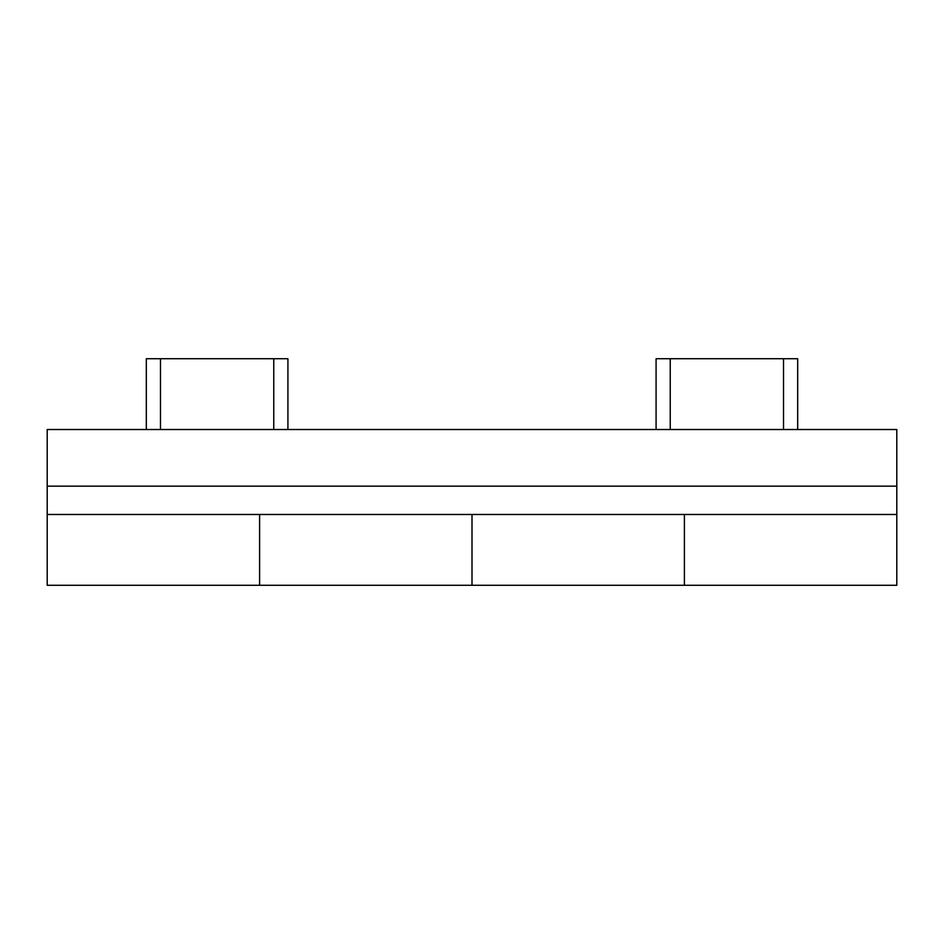 <?xml version="1.0" encoding="UTF-8"?>
<svg xmlns="http://www.w3.org/2000/svg" width="944" height="944" viewBox="0 0 944 944"><rect width="100%" height="100%" fill="white"/><g stroke="black" fill="none" stroke-linecap="round" stroke-linejoin="round"><path stroke-width="1.42" d="M47.2 514.48L896.8 514.48L896.8 585.28L259.6 585.28L259.6 514.48L259.6 585.28L47.2 585.28L47.2 429.52L896.8 429.52L896.8 486.16L47.2 486.16M472 585.28L472 514.48L472 585.28M684.4 585.28L684.4 514.48L684.4 585.28M287.92 429.52L287.92 358.72L160.48 358.72L160.48 429.52M273.76 358.72L273.76 429.52M797.68 429.52L797.68 358.72L670.24 358.72L670.24 429.52M783.52 358.72L783.52 429.52M670.24 358.72L656.08 358.72L656.08 429.52M896.8 514.48L896.8 486.16M160.48 358.72L146.32 358.72L146.32 429.52"/></g></svg>
